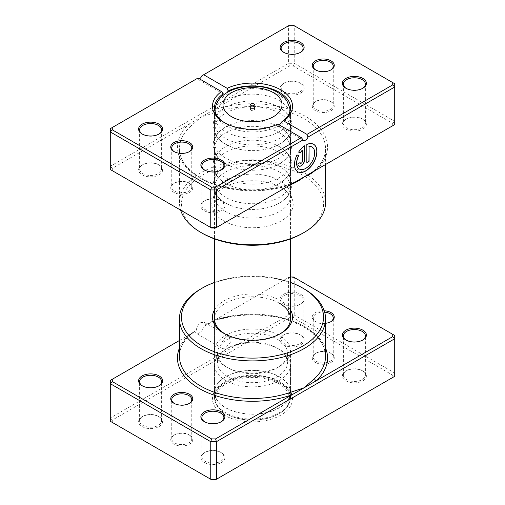 <?xml version="1.0" encoding="UTF-8"?>
<svg xmlns="http://www.w3.org/2000/svg" width="505" height="505" viewBox="0 0 505 505"><rect width="100%" height="100%" fill="white"/><g stroke="black" fill="none" stroke-linecap="round" stroke-linejoin="round"><path stroke-width="0.38" stroke-dasharray="2.52 1.89" d="M174.332 403.495A10.005 5.776 0 0 0 174.673 403.703L173.966 403.293L174.673 403.703A10.005 5.776 0 0 0 188.82 403.703A10.005 5.776 0 0 0 189.16 403.495M188.82 434.748L189.533 435.152A11.009 6.357 0 0 0 173.966 435.152A11.009 6.357 0 0 0 173.966 444.141A11.009 6.357 0 0 0 189.526 444.141A11.009 6.357 0 0 0 189.533 435.152L188.82 434.748A10.005 5.776 180 0 1 191.755 438.832A10.005 5.776 180 0 1 185.575 444.166A10.005 5.776 180 0 1 174.673 442.917A10.005 5.776 180 0 1 171.738 438.832A10.005 5.776 180 0 1 174.673 434.748A10.005 5.776 180 0 1 188.82 434.748M324.658 312.197A10.005 5.776 0 0 0 313.245 317.916A10.005 5.776 0 0 0 316.18 322.001L315.467 321.597A11.009 6.357 180 0 1 313.283 314.413A11.009 6.357 180 0 1 324.229 310.771M325.542 323.314A11.009 6.357 180 0 1 315.467 321.597L316.18 322.001A10.005 5.776 0 0 0 330.327 322.001A10.005 5.776 0 0 0 330.668 321.799M330.327 353.045L331.034 353.456A11.009 6.357 0 0 0 315.467 353.456A11.009 6.357 0 0 0 315.467 362.445A11.009 6.357 0 0 0 331.034 362.445A11.009 6.357 0 0 0 331.034 353.456L330.327 353.045A10.005 5.776 180 0 1 333.262 357.136A10.005 5.776 180 0 1 327.082 362.47A10.005 5.776 180 0 1 316.18 361.22A10.005 5.776 180 0 1 313.245 357.136A10.005 5.776 180 0 1 316.18 353.045A10.005 5.776 180 0 1 330.327 353.045M290.52 276.999L289.416 276.999L213.022 321.104A2.001 0.859 -109.7 0 0 213.697 321.35A2.001 0.859 -109.7 0 0 214.076 320.448L205.819 324.633L205.661 325.353L204.033 326.293A6.805 3.926 -60 0 1 199.437 332.871A6.805 3.926 -60 0 1 196.035 333.205A6.805 3.926 -60 0 1 194.835 331.602L179.458 340.484M205.819 324.633L204.367 322.304L200.851 322.575C198.332 324.311 196.824 326.823 196.319 330.112L190.379 334.133A73.042 42.174 0 0 0 179.458 356.315C179.477 348.785 183.006 341.677 190.044 334.985L190.044 334.985A2.001 1.389 -133 0 0 190.379 334.133M225.615 336.873L229.232 336.658L230.425 342.201L225.615 347.983L222.427 348.444L221.537 343.078L225.615 336.873M346.266 340.181A11.009 6.357 0 0 0 346.6 340.383L345.893 339.979L346.6 340.383A11.009 6.357 0 0 0 362.167 340.383A11.009 6.357 0 0 0 362.508 340.181M284.34 304.439L283.633 304.029A12.006 6.931 180 0 1 283.633 294.226A12.006 6.931 180 0 1 300.614 294.226A12.006 6.931 180 0 1 300.614 304.029A12.006 6.931 180 0 1 283.633 304.029L284.34 304.439A11.009 6.357 0 0 0 299.907 304.439A11.009 6.357 0 0 0 303.126 299.945A11.009 6.357 0 0 0 299.907 295.45A11.009 6.357 0 0 0 287.907 294.074A11.009 6.357 0 0 0 281.115 299.945A11.009 6.357 0 0 0 284.34 304.439M204.759 421.877A11.009 6.357 0 0 0 205.093 422.085L204.386 421.675L205.093 422.085A11.009 6.357 0 0 0 220.66 422.085A11.009 6.357 0 0 0 221.001 421.877M142.492 385.934A11.009 6.357 0 0 0 142.833 386.136L142.126 385.725L142.833 386.136A11.009 6.357 0 0 0 158.4 386.136A11.009 6.357 0 0 0 158.734 385.934M220.66 452.31L221.367 452.72A12.006 6.931 0 0 0 204.386 452.72A12.006 6.931 0 0 0 204.386 462.523A12.006 6.931 0 0 0 221.367 462.523A12.006 6.931 0 0 0 221.367 452.72L220.66 452.31A11.009 6.357 180 0 1 223.885 456.804A11.009 6.357 180 0 1 217.093 462.675A11.009 6.357 180 0 1 205.093 461.299A11.009 6.357 180 0 1 201.874 456.804A11.009 6.357 180 0 1 205.093 452.31A11.009 6.357 180 0 1 220.66 452.31M362.167 370.613L362.874 371.023A12.006 6.931 0 0 0 345.893 371.023A12.006 6.931 0 0 0 345.893 380.827A12.006 6.931 0 0 0 362.874 380.827A12.006 6.931 0 0 0 362.874 371.023L362.167 370.613A11.009 6.357 180 0 1 365.393 375.108A11.009 6.357 180 0 1 358.594 380.978A11.009 6.357 180 0 1 346.6 379.602A11.009 6.357 180 0 1 343.381 375.108A11.009 6.357 180 0 1 346.6 370.613A11.009 6.357 180 0 1 362.167 370.613M299.907 334.663L300.614 335.074A12.006 6.931 0 0 0 283.633 335.074A12.006 6.931 0 0 0 283.633 344.877A12.006 6.931 0 0 0 300.614 344.877A12.006 6.931 0 0 0 300.614 335.074L299.907 334.663A11.009 6.357 180 0 1 303.126 339.158A11.009 6.357 180 0 1 296.334 345.029A11.009 6.357 180 0 1 284.34 343.652A11.009 6.357 180 0 1 281.115 339.158A11.009 6.357 180 0 1 284.34 334.663A11.009 6.357 180 0 1 299.907 334.663M158.4 416.366L159.107 416.77A12.006 6.931 0 0 0 142.126 416.77A12.006 6.931 0 0 0 142.126 426.573A12.006 6.931 0 0 0 159.107 426.573A12.006 6.931 0 0 0 159.107 416.77L158.4 416.366A11.009 6.357 180 0 1 161.619 420.854A11.009 6.357 180 0 1 154.827 426.731A11.009 6.357 180 0 1 142.833 425.349A11.009 6.357 180 0 1 139.607 420.854A11.009 6.357 180 0 1 142.833 416.366A11.009 6.357 180 0 1 158.4 416.366M224.927 333.849A38.02 21.955 0 0 0 225.615 334.253L224.201 333.439L225.615 334.253A38.02 21.955 0 0 0 225.615 334.26A38.02 21.955 0 0 0 279.385 334.253A38.02 21.955 0 0 0 280.073 333.849M214.48 309.887A40.021 23.11 180 0 1 280.799 300.759A40.021 23.11 180 0 1 290.52 309.887M279.385 303.208A38.02 21.955 0 0 0 237.95 298.455A38.02 21.955 0 0 0 214.48 318.731L214.48 351.007A38.02 21.955 180 0 1 237.95 330.724A38.02 21.955 180 0 1 279.385 335.484A38.02 21.955 180 0 1 290.52 351.007A38.02 21.955 180 0 1 279.385 366.529A38.02 21.955 180 0 1 225.615 366.529L225.615 366.529A38.02 21.955 180 0 1 214.48 351.007M279.385 381.641L280.799 382.462A40.021 23.11 0 0 0 224.201 382.462A40.021 23.11 0 0 0 224.201 415.142A40.021 23.11 0 0 0 280.799 415.142A40.021 23.11 0 0 0 280.799 382.462L279.385 381.641A38.02 21.955 180 0 1 290.52 397.164A38.02 21.955 180 0 1 267.05 417.446A38.02 21.955 180 0 1 225.615 412.686A38.02 21.955 180 0 1 214.48 397.164A38.02 21.955 180 0 1 225.615 381.641A38.02 21.955 180 0 1 279.385 381.641M204.033 326.293L288.582 277.479L294.245 277.479L394.714 335.484L394.714 373.062L294.245 315.057L288.582 315.057L110.286 417.995L110.286 380.416L194.835 331.602M293.418 276.999L294.245 277.479L294.245 315.057L293.418 317.847L392.713 375.177L392.713 377.488L215.584 479.75M289.416 276.999L288.582 277.479L288.582 315.057L289.416 317.847L293.418 317.847M112.287 420.109L110.286 417.995L110.286 421.265L112.287 422.42L112.287 420.109L289.416 317.847M392.713 377.488L394.714 376.332L394.714 373.062L392.713 375.177M211.582 479.75L112.287 422.42M200.851 288.917A73.042 42.174 180 0 1 304.149 288.917M290.52 282.453A71.041 41.019 0 0 0 214.48 282.453M325.542 348.008A75.043 43.329 180 0 0 213.022 321.104L205.661 325.353M196.041 330.908L196.319 330.112M179.458 348.008A75.043 43.329 180 0 1 188.674 335.156A2.001 1.389 -133 0 0 190.044 334.985L194.236 331.949M214.076 320.448A73.042 42.174 0 0 1 304.149 326.495A73.042 42.174 0 0 1 325.542 356.315C324.822 340.951 312.538 329.001 288.696 320.467C265.908 312.879 235.911 313.239 213.697 321.35L207.467 324.311M253.914 108.764A2.001 1.155 0 0 0 251.736 108.518A2.001 1.155 0 0 0 250.499 109.585A2.001 1.155 0 0 0 251.086 110.399A2.001 1.155 0 0 0 253.264 110.652A2.001 1.155 0 0 0 254.501 109.585A2.001 1.155 0 0 0 253.914 108.764M279.385 100.596A38.02 21.955 180 0 1 290.52 115.784A38.02 21.955 180 0 1 290.52 116.118A38.02 21.955 180 0 1 267.05 136.4A38.02 21.955 180 0 1 225.615 131.641A38.02 21.955 180 0 1 214.48 116.118A38.02 21.955 180 0 1 214.48 115.784A38.02 21.955 180 0 1 238.215 95.773A38.02 21.955 180 0 1 279.385 100.596M277.264 339.158A35.022 20.219 180 0 1 287.522 353.456A35.022 20.219 180 0 1 277.264 367.754A35.022 20.219 180 0 1 227.736 367.754L225.615 366.529L227.736 367.754A35.022 20.219 180 0 1 217.478 353.456A35.022 20.219 180 0 1 239.099 334.777A35.022 20.219 180 0 1 277.264 339.158M277.264 348.147L277.264 348.147A35.022 20.219 180 0 1 287.522 362.445A35.022 20.219 180 0 1 265.901 381.123A35.022 20.219 180 0 1 227.736 376.743A35.022 20.219 180 0 1 217.478 362.445A35.022 20.219 180 0 1 227.736 348.147A35.022 20.219 180 0 1 277.264 348.147L279.385 349.372A38.02 21.955 180 0 1 290.52 364.894A38.02 21.955 180 0 1 267.05 385.176A38.02 21.955 180 0 1 225.615 380.416A38.02 21.955 180 0 1 214.48 364.894A38.02 21.955 180 0 1 225.615 349.372A38.02 21.955 180 0 1 279.385 349.372L277.264 348.147M279.385 376.743A38.02 21.955 180 0 1 290.52 392.265A38.02 21.955 180 0 1 267.05 412.547A38.02 21.955 180 0 1 225.615 407.787A38.02 21.955 180 0 1 214.48 392.265A38.02 21.955 180 0 1 237.95 371.983A38.02 21.955 180 0 1 279.385 376.743M279.246 376.825A37.825 21.835 180 0 1 290.325 392.265A37.825 21.835 180 0 1 266.975 412.44A37.825 21.835 180 0 1 225.754 407.705A37.825 21.835 180 0 1 214.675 392.265A37.825 21.835 180 0 1 238.025 372.09A37.825 21.835 180 0 1 279.246 376.825M279.246 382.702A37.825 21.835 180 0 1 290.325 398.148A37.825 21.835 180 0 1 279.246 413.589A37.825 21.835 180 0 1 225.754 413.589L225.754 413.589A37.825 21.835 180 0 1 214.675 398.148A37.825 21.835 180 0 1 238.025 377.974A37.825 21.835 180 0 1 279.246 382.702M278.678 383.686A37.023 21.374 180 0 1 278.678 413.911A37.023 21.374 180 0 1 226.322 413.911L225.754 413.589L226.322 413.911A37.023 21.374 180 0 1 226.322 383.686A37.023 21.374 180 0 1 278.678 383.686M330.327 101.297L331.034 101.707A11.009 6.357 -0 0 0 315.467 101.707A11.009 6.357 -0 0 0 315.467 110.696A11.009 6.357 -0 0 0 331.034 110.696A11.009 6.357 -0 0 0 331.034 101.707L330.327 101.297A10.005 5.776 180 0 1 333.262 105.387A10.005 5.776 180 0 1 327.082 110.721A10.005 5.776 180 0 1 316.18 109.471A10.005 5.776 180 0 1 313.245 105.387A10.005 5.776 180 0 1 316.18 101.297A10.005 5.776 180 0 1 330.327 101.297M315.84 70.05A10.005 5.776 -0 0 0 316.18 70.252L315.467 69.848L316.18 70.252A10.005 5.776 -0 0 0 330.327 70.252A10.005 5.776 -0 0 0 330.668 70.05M188.82 182.999L189.533 183.403A11.009 6.357 -0 0 0 173.966 183.403A11.009 6.357 -0 0 0 173.966 192.392A11.009 6.357 -0 0 0 189.526 192.392A11.009 6.357 -0 0 0 189.533 183.403L188.82 182.999A10.005 5.776 180 0 1 191.755 187.084A10.005 5.776 180 0 1 185.575 192.418A10.005 5.776 180 0 1 174.673 191.168A10.005 5.776 180 0 1 171.738 187.084A10.005 5.776 180 0 1 174.673 182.999A10.005 5.776 180 0 1 188.82 182.999M174.332 151.746A10.005 5.776 -0 0 0 174.673 151.954L173.966 151.544L174.673 151.954A10.005 5.776 -0 0 0 188.82 151.954A10.005 5.776 -0 0 0 189.16 151.746M223.715 220.855A40.703 23.501 180 0 1 212.536 199.784A40.703 23.501 180 0 1 240.576 181.768A40.703 23.501 180 0 1 281.285 187.62A40.703 23.501 180 0 1 292.464 199.784A40.703 23.501 180 0 1 271.583 224.996A40.703 23.501 180 0 1 223.715 220.855M225.615 211.595A38.02 21.955 180 0 1 214.48 196.073A38.02 21.955 180 0 1 215.168 191.913A38.02 21.955 180 0 1 241.358 175.084A38.02 21.955 180 0 1 279.385 180.55A38.02 21.955 180 0 1 289.832 191.913A38.02 21.955 180 0 1 290.52 196.073A38.02 21.955 180 0 1 267.05 216.348A38.02 21.955 180 0 1 225.615 211.595M211.582 228.001L112.287 170.671L112.287 168.361L188.674 124.262A2.001 1.389 47 0 1 190.379 126.502L200.851 117.229L289.416 66.098L293.418 66.098L392.713 123.428L392.713 125.739L316.326 169.844A2.001 1.389 -133 0 0 314.956 170.015L314.956 170.015A2.001 1.389 -133 0 0 314.621 170.823M311.995 147.005A12.694 7.329 -60 0 1 313.851 157.2A12.694 7.329 -60 0 1 305.575 168.323A12.694 7.329 -60 0 1 299.301 168.992M313.58 144.253A15.87 9.159 120 0 0 313.51 144.215A15.87 9.159 120 0 0 306.699 144.417L306.838 144.499M302.211 150.288L302.211 161.196A1.584 0.915 -60 0 1 301.087 163.14A1.584 0.915 -60 0 1 300.368 163.254M279.385 166.252A38.02 21.955 -0 0 0 274.411 163.828A38.02 21.955 -0 0 0 230.589 163.828A38.02 21.955 -0 0 0 214.48 181.775A38.02 21.955 -0 0 0 225.615 197.297A38.02 21.955 -0 0 0 267.05 202.057A38.02 21.955 -0 0 0 290.52 181.775A38.02 21.955 -0 0 0 279.385 166.252M279.385 171.971A38.02 21.955 -0 0 0 237.95 167.212A38.02 21.955 -0 0 0 214.48 187.494A38.02 21.955 -0 0 0 225.615 203.016A38.02 21.955 -0 0 0 230.589 205.434A38.02 21.955 -0 0 0 274.411 205.434A38.02 21.955 -0 0 0 290.52 187.494A38.02 21.955 -0 0 0 279.385 171.971M279.385 146.639A38.02 21.955 -0 0 0 274.411 144.222A38.02 21.955 -0 0 0 230.589 144.222A38.02 21.955 -0 0 0 214.48 162.162A38.02 21.955 -0 0 0 225.615 177.691A38.02 21.955 -0 0 0 267.05 182.444A38.02 21.955 -0 0 0 290.52 162.162A38.02 21.955 -0 0 0 279.385 146.639M279.385 152.358A38.02 21.955 -0 0 0 237.95 147.605A38.02 21.955 -0 0 0 214.48 167.881A38.02 21.955 -0 0 0 225.615 183.403A38.02 21.955 -0 0 0 230.589 185.827A38.02 21.955 -0 0 0 274.411 185.827A38.02 21.955 -0 0 0 290.52 167.881A38.02 21.955 -0 0 0 279.385 152.358M279.385 127.033A38.02 21.955 -0 0 0 274.411 124.615A38.02 21.955 -0 0 0 230.589 124.615A38.02 21.955 -0 0 0 214.48 142.555A38.02 21.955 -0 0 0 225.615 158.078A38.02 21.955 -0 0 0 267.05 162.837A38.02 21.955 -0 0 0 290.52 142.555A38.02 21.955 -0 0 0 279.385 127.033M279.385 132.752A38.02 21.955 -0 0 0 237.95 127.992A38.02 21.955 -0 0 0 214.48 148.274A38.02 21.955 -0 0 0 225.615 163.797A38.02 21.955 -0 0 0 230.589 166.214A38.02 21.955 -0 0 0 274.411 166.214A38.02 21.955 -0 0 0 290.52 148.274A38.02 21.955 -0 0 0 279.385 132.752M220.66 200.561L221.367 200.971A12.006 6.931 -0 0 0 204.386 200.971A12.006 6.931 -0 0 0 204.386 210.774A12.006 6.931 -0 0 0 221.367 210.774A12.006 6.931 -0 0 0 221.367 200.971L220.66 200.561A11.009 6.357 180 0 1 223.885 205.055A11.009 6.357 180 0 1 217.093 210.926A11.009 6.357 180 0 1 205.093 209.55A11.009 6.357 180 0 1 201.874 205.055A11.009 6.357 180 0 1 205.093 200.561A11.009 6.357 180 0 1 220.66 200.561M158.4 164.617L159.107 165.021A12.006 6.931 -0 0 0 142.126 165.021A12.006 6.931 -0 0 0 142.126 174.831A12.006 6.931 -0 0 0 159.107 174.831A12.006 6.931 -0 0 0 159.107 165.021L158.4 164.617A11.009 6.357 180 0 1 161.619 169.112A11.009 6.357 180 0 1 154.827 174.982A11.009 6.357 180 0 1 142.833 173.6A11.009 6.357 180 0 1 139.607 169.112A11.009 6.357 180 0 1 142.833 164.617A11.009 6.357 180 0 1 158.4 164.617M362.167 118.864L362.874 119.275A12.006 6.931 -0 0 0 345.893 119.275A12.006 6.931 -0 0 0 345.893 129.078A12.006 6.931 -0 0 0 362.874 129.078A12.006 6.931 -0 0 0 362.874 119.275L362.167 118.864A11.009 6.357 180 0 1 365.393 123.359A11.009 6.357 180 0 1 358.594 129.23A11.009 6.357 180 0 1 346.6 127.853A11.009 6.357 180 0 1 343.381 123.359A11.009 6.357 180 0 1 346.6 118.864A11.009 6.357 180 0 1 362.167 118.864M299.907 82.915L300.614 83.325A12.006 6.931 -0 0 0 283.633 83.325A12.006 6.931 -0 0 0 283.633 93.128A12.006 6.931 -0 0 0 300.614 93.128A12.006 6.931 -0 0 0 300.614 83.325L299.907 82.915A11.009 6.357 180 0 1 303.126 87.409A11.009 6.357 180 0 1 296.334 93.28A11.009 6.357 180 0 1 284.34 91.904A11.009 6.357 180 0 1 281.115 87.409A11.009 6.357 180 0 1 284.34 82.915A11.009 6.357 180 0 1 299.907 82.915M346.266 88.432A11.009 6.357 -0 0 0 346.6 88.634L345.893 88.23L346.6 88.634A11.009 6.357 -0 0 0 362.167 88.634A11.009 6.357 -0 0 0 362.508 88.432M204.759 170.128A11.009 6.357 -0 0 0 205.093 170.336L204.386 169.926L205.093 170.336A11.009 6.357 -0 0 0 220.66 170.336A11.009 6.357 -0 0 0 221.001 170.128M142.492 134.185A11.009 6.357 -0 0 0 142.833 134.387L142.126 133.976L142.833 134.387A11.009 6.357 -0 0 0 158.4 134.387A11.009 6.357 -0 0 0 158.734 134.185M283.999 52.482A11.009 6.357 -0 0 0 284.34 52.69L283.633 52.28L284.34 52.69A11.009 6.357 -0 0 0 299.907 52.69A11.009 6.357 -0 0 0 300.241 52.482M279.385 107.426A38.02 21.955 -0 0 0 274.411 105.008A38.02 21.955 -0 0 0 230.589 105.008A38.02 21.955 -0 0 0 214.48 122.949A38.02 21.955 -0 0 0 225.615 138.471A38.02 21.955 -0 0 0 267.05 143.231A38.02 21.955 -0 0 0 290.52 122.949A38.02 21.955 -0 0 0 279.385 107.426M279.385 113.145A38.02 21.955 -0 0 0 237.95 108.386A38.02 21.955 -0 0 0 214.48 128.668A38.02 21.955 -0 0 0 225.615 144.19A38.02 21.955 -0 0 0 230.589 146.608A38.02 21.955 -0 0 0 274.411 146.608A38.02 21.955 -0 0 0 290.52 128.668A38.02 21.955 -0 0 0 279.385 113.145M202.265 233.241A71.041 41.019 180 0 1 202.265 175.235A71.041 41.019 180 0 1 302.735 175.235A71.041 41.019 180 0 1 304.812 176.491A71.041 41.019 180 0 1 302.735 233.241M325.542 202.606A73.042 42.174 -0 0 0 307.564 174.9A73.042 42.174 -0 0 0 304.149 172.786A73.042 42.174 -0 0 0 224.548 163.645A73.042 42.174 -0 0 0 179.458 202.606A73.042 42.174 -0 0 0 180.626 210.13M224.927 122.949A38.02 21.955 -0 0 0 225.615 123.359A38.02 21.955 -0 0 0 276.822 124.71L277.832 124.091M225.615 123.359L224.201 122.538L225.615 123.359M227.307 92.421L224.403 94.347M276.822 124.71L277.308 125.145L279.385 124.994M392.713 125.739L394.714 124.584L394.714 121.314L294.245 63.308L288.582 63.308L110.286 166.252L110.286 128.668L198.023 78.016M112.287 168.361L110.286 166.252L110.286 169.516L112.287 170.671M199.437 78.831A4.002 2.31 -60 0 1 197.436 79.032A4.002 2.31 -60 0 1 196.982 78.616M201.886 75.782L288.582 25.73L294.245 25.73L394.714 83.735L394.714 121.314L392.713 123.428M289.416 66.098L288.582 63.308L288.582 25.73L289.416 25.25M293.418 66.098L294.245 63.308L294.245 25.73L293.418 25.25M316.326 169.844A75.043 43.329 -0 0 0 305.563 116.415A75.043 43.329 -0 0 0 213.022 110.204A2.001 0.859 70.3 0 1 214.076 112.817L200.851 117.229L188.674 124.262A75.043 43.329 -0 0 0 199.437 177.684A75.043 43.329 -0 0 0 291.978 183.896L215.584 228.001M299.964 162.49L297.862 163.866M297.723 163.784A4.76 2.746 120 0 0 298.707 165.962A4.76 2.746 120 0 0 298.777 166.006M304.452 145.711A15.87 9.159 120 0 0 298.474 152.024L298.619 152.106M298.474 152.024L300.216 153.028M296.889 154.77L296.889 154.77A15.87 9.159 120 0 0 297.641 171.7A15.87 9.159 120 0 0 297.71 171.738M306.699 144.417L306.838 162.572M291.978 183.896A2.001 0.859 -109.7 0 0 291.303 183.65L291.303 183.65A2.001 0.859 -109.7 0 0 290.924 184.508M215.244 108.139A37.446 21.62 180 0 1 239.925 89.94A37.446 21.62 180 0 1 278.975 95.016A37.446 21.62 180 0 1 289.756 108.139M289.826 112.022A37.446 21.62 180 0 1 265.441 130.587A37.446 21.62 180 0 1 226.025 125.587A37.446 21.62 180 0 1 215.174 112.022M214.076 112.817A73.042 42.174 180 0 1 304.149 118.864A73.042 42.174 180 0 1 325.542 148.685A73.042 42.174 180 0 1 314.741 170.753M290.728 184.622A73.042 42.174 180 0 1 200.851 178.505A73.042 42.174 180 0 1 179.458 148.685A73.042 42.174 180 0 1 190.379 126.502M174.673 434.748L173.966 435.152M171.738 438.832L171.738 399.613M316.18 353.045L315.467 353.456M313.245 357.136L313.245 317.916M229.232 336.658L204.367 322.304M205.093 452.31L204.386 452.72M346.6 370.613L345.893 371.023M284.34 334.663L283.633 335.074M142.833 416.366L142.126 416.77M225.615 381.641L224.201 382.462M343.381 375.108L343.381 335.888M281.115 339.158L281.115 299.945M201.874 456.804L201.874 417.591M139.607 420.854L139.607 381.641M214.48 397.164L214.48 318.731M290.52 397.164L290.52 351.007M161.619 420.854L161.619 381.641M223.885 456.804L223.885 417.591M303.126 339.158L303.126 299.945M365.393 375.108L365.393 335.888M279.385 334.253L280.799 333.439M158.4 386.136L159.107 385.725M220.66 422.085L221.367 421.675M299.907 304.439L300.614 304.029M362.167 340.383L362.874 339.979M222.427 348.444L196.035 333.205M333.262 357.136L333.262 317.916M330.327 322.001L331.034 321.597M191.755 438.832L191.755 399.613M188.82 403.703L189.533 403.293M250.499 109.585L250.499 104.68M290.52 115.784L290.16 110.866M290.52 116.118L290.52 238.884M277.264 367.754L279.385 366.529M287.522 353.456L287.522 362.445M290.52 364.894L290.52 392.265M214.48 364.894L214.48 392.265M227.736 348.147L225.615 349.372M217.478 353.456L217.478 362.445M214.48 116.118L214.48 238.884M290.325 392.265L290.325 398.148M278.678 413.911L279.246 413.589M214.675 392.265L214.675 398.148M214.48 115.784L214.84 110.866M254.501 109.585L254.501 104.68M316.18 101.297L315.467 101.707M313.245 66.168L313.245 105.387M174.673 182.999L173.966 183.403M171.738 147.864L171.738 187.084M215.168 191.913L212.536 199.784M310.771 173.051L314.956 170.015C321.994 163.323 325.523 156.215 325.542 148.685L325.542 164.516M230.589 205.434L225.438 202.928C220.824 200.283 217.384 196.988 215.124 193.043L212.876 184.71L215.13 176.22C218.267 170.854 223.425 166.726 230.589 163.828M274.411 163.828L279.562 166.334C284.17 168.979 287.61 172.268 289.864 176.207L292.124 184.697L289.883 193.03C286.739 198.402 281.582 202.537 274.411 205.434M230.589 185.827L225.438 183.321C220.824 180.676 217.384 177.381 215.124 173.436L212.876 165.103L213.874 159.372L215.13 156.613C218.267 151.248 223.425 147.119 230.589 144.222M274.411 144.222L279.562 146.728C284.17 149.373 287.61 152.661 289.864 156.601L291.12 159.359L292.124 165.091L289.883 173.423C286.739 178.795 281.582 182.93 274.411 185.827M230.589 166.214L225.438 163.715C220.824 161.07 217.384 157.775 215.124 153.823L212.876 145.497L213.874 139.765L215.13 137.006C218.267 131.641 223.425 127.512 230.589 124.615M274.411 124.615L279.562 127.121C284.17 129.76 287.61 133.055 289.864 136.994L292.124 145.484L289.883 153.81C286.739 159.182 281.582 163.317 274.411 166.214M205.093 200.561L204.386 200.971M142.833 164.617L142.126 165.021M346.6 118.864L345.893 119.275M284.34 82.915L283.633 83.325M230.589 146.608L225.438 144.108C220.824 141.457 217.384 138.162 215.124 134.216L212.876 125.884L213.874 120.152L215.13 117.394C218.267 112.034 223.425 107.9 230.589 105.008M274.411 105.008L279.562 107.514C284.17 110.153 287.61 113.442 289.864 117.381L291.12 120.146L292.124 125.871L289.883 134.204C286.739 139.576 281.582 143.71 274.411 146.608M201.874 165.842L201.874 205.055M139.607 129.892L139.607 169.112M343.381 84.146L343.381 123.359M281.115 48.196L281.115 87.409M214.48 107.836L214.48 122.949M214.48 128.668L214.48 142.555M214.48 148.274L214.48 162.162M214.48 167.881L214.48 181.775M214.48 187.494L214.48 196.073M290.52 187.494L290.52 196.073M290.52 167.881L290.52 181.775M290.52 148.274L290.52 162.162M290.52 128.668L290.52 142.555M290.52 107.836L290.52 122.949M179.458 202.606L179.458 148.685C178.921 164.864 198.37 181.472 226.6 187.305C249.167 191.843 270.737 190.625 291.303 183.65L297.533 180.689M303.126 48.196L303.126 87.409M365.393 84.146L365.393 123.359M161.619 129.892L161.619 169.112M223.885 165.842L223.885 205.055M223.69 94.189L197.436 79.032M303.562 140.302L277.308 125.145M299.907 52.69L300.614 52.28M158.4 134.387L159.107 133.976M220.66 170.336L221.367 169.926M362.167 88.634L362.874 88.23M289.832 191.913L292.464 199.784M191.755 147.864L191.755 187.084M188.82 151.954L189.533 151.544M333.262 66.168L333.262 105.387M330.327 70.252L331.034 69.848"/><path stroke-width="0.76" d="M179.458 340.484L112.287 379.261L112.287 381.572L211.582 438.902L215.584 438.902L291.978 394.796A2.001 0.859 70.3 0 1 290.924 392.183L304.149 387.771L314.621 378.498A73.042 42.174 0 0 0 325.542 356.315L325.542 318.731A73.042 42.174 180 0 1 280.452 357.698A73.042 42.174 180 0 1 200.851 348.551A73.042 42.174 180 0 1 179.458 318.731A73.042 42.174 180 0 1 200.851 288.917L202.265 288.096A71.041 41.019 0 0 0 202.265 346.102A71.041 41.019 0 0 0 302.735 346.102A71.041 41.019 0 0 0 302.735 288.096L304.149 288.917A73.042 42.174 180 0 1 325.542 318.731M173.966 403.293L173.966 403.293A11.009 6.357 180 0 1 173.966 394.304A11.009 6.357 180 0 1 189.533 394.304A11.009 6.357 180 0 1 189.533 403.293A11.009 6.357 180 0 1 173.966 403.293M189.16 403.495A10.005 5.776 0 0 0 191.755 399.613A10.005 5.776 0 0 0 188.82 395.529A10.005 5.776 0 0 0 177.918 394.279A10.005 5.776 0 0 0 171.738 399.613A10.005 5.776 0 0 0 174.332 403.495M324.229 310.771A11.009 6.357 180 0 1 331.034 312.608A11.009 6.357 180 0 1 331.034 321.597A11.009 6.357 180 0 1 325.542 323.314M330.668 321.799A10.005 5.776 0 0 0 333.262 317.916A10.005 5.776 0 0 0 330.327 313.832A10.005 5.776 0 0 0 324.658 312.197M345.893 339.979L345.893 339.979A12.006 6.931 180 0 1 345.893 330.169A12.006 6.931 180 0 1 362.874 330.169A12.006 6.931 180 0 1 362.874 339.979A12.006 6.931 180 0 1 345.893 339.979M362.508 340.181A11.009 6.357 0 0 0 365.393 335.888A11.009 6.357 0 0 0 362.167 331.4A11.009 6.357 0 0 0 350.173 330.017A11.009 6.357 0 0 0 343.381 335.888A11.009 6.357 0 0 0 346.266 340.181M204.386 421.675L204.386 421.675A12.006 6.931 180 0 1 204.386 411.872A12.006 6.931 180 0 1 221.367 411.872A12.006 6.931 180 0 1 221.367 421.675A12.006 6.931 180 0 1 204.386 421.675M221.001 421.877A11.009 6.357 0 0 0 223.885 417.591A11.009 6.357 0 0 0 220.66 413.096A11.009 6.357 0 0 0 208.666 411.72A11.009 6.357 0 0 0 201.874 417.591A11.009 6.357 0 0 0 204.759 421.877M142.126 385.725L142.126 385.725A12.006 6.931 180 0 1 142.126 375.922A12.006 6.931 180 0 1 159.107 375.922A12.006 6.931 180 0 1 159.107 385.725A12.006 6.931 180 0 1 142.126 385.725M158.734 385.934A11.009 6.357 0 0 0 161.619 381.641A11.009 6.357 0 0 0 158.4 377.147A11.009 6.357 0 0 0 146.406 375.77A11.009 6.357 0 0 0 139.607 381.641A11.009 6.357 0 0 0 142.492 385.934M290.52 309.887A40.021 23.11 180 0 1 280.799 333.439A40.021 23.11 180 0 1 224.201 333.439L224.201 333.439A40.021 23.11 180 0 1 214.48 309.887M214.48 238.884L214.48 318.731A38.02 21.955 0 0 0 224.927 333.849M112.287 379.261L110.286 380.416L110.286 421.265L210.755 479.27L216.418 479.27L394.714 376.332L394.714 338.748L216.418 441.692L216.418 479.27L215.584 479.75L211.582 479.75L210.755 479.27L210.755 441.692L110.286 383.686L112.287 381.572M215.584 438.902L216.418 441.692L210.755 441.692L211.582 438.902M392.713 334.329L394.714 335.484L394.714 338.748L392.713 336.639L392.713 334.329L293.418 276.999L290.52 276.999M179.458 348.008A75.043 43.329 180 0 0 199.437 388.585A75.043 43.329 180 0 0 291.978 394.796L392.713 336.639M304.149 288.917L302.735 288.096A71.041 41.019 0 0 0 290.52 282.453M214.48 282.453A71.041 41.019 0 0 0 202.265 288.096M280.073 333.849A38.02 21.955 0 0 0 290.52 318.731A38.02 21.955 0 0 0 279.385 303.208M325.542 348.008A75.043 43.329 180 0 1 316.326 380.738A2.001 1.389 47 0 1 314.621 378.498M253.914 103.866A2.001 1.155 0 0 0 251.736 103.613A2.001 1.155 0 0 0 250.499 104.68A2.001 1.155 0 0 0 251.086 105.501A2.001 1.155 0 0 0 253.264 105.747A2.001 1.155 0 0 0 254.501 104.68A2.001 1.155 0 0 0 253.914 103.866M315.467 69.848L315.467 69.848A11.009 6.357 180 0 1 315.474 60.859A11.009 6.357 180 0 1 331.034 60.859A11.009 6.357 180 0 1 331.034 69.848A11.009 6.357 180 0 1 315.467 69.848M330.668 70.05A10.005 5.776 -0 0 0 333.262 66.168A10.005 5.776 -0 0 0 330.327 62.083A10.005 5.776 -0 0 0 319.425 60.834A10.005 5.776 -0 0 0 313.245 66.168A10.005 5.776 -0 0 0 315.84 70.05M173.966 151.544L173.966 151.544A11.009 6.357 180 0 1 173.966 142.555A11.009 6.357 180 0 1 189.533 142.555A11.009 6.357 180 0 1 189.533 151.544A11.009 6.357 180 0 1 173.966 151.544M189.16 151.746A10.005 5.776 -0 0 0 191.755 147.864A10.005 5.776 -0 0 0 188.82 143.78A10.005 5.776 -0 0 0 177.918 142.53A10.005 5.776 -0 0 0 171.738 147.864A10.005 5.776 -0 0 0 174.332 151.746M316.326 169.844L304.149 176.87C300.191 180.058 295.785 182.614 290.924 184.552A73.042 42.174 180 0 1 290.728 184.622M314.621 170.823A2.001 1.389 -133 0 0 314.621 170.867C311.604 173.48 308.113 175.481 304.149 176.87L291.978 183.896M299.301 168.992A12.694 7.329 -60 0 1 299.231 168.948A12.694 7.329 -60 0 1 298.487 155.691L298.625 155.774A12.694 7.329 120 0 0 299.37 169.03A12.694 7.329 120 0 0 305.714 168.405A12.694 7.329 120 0 0 314.009 157.213A12.694 7.329 120 0 0 312.065 147.043A12.694 7.329 120 0 0 309.085 146.488L309.085 161.278L306.838 162.572L306.838 144.499A15.87 9.159 -60 0 1 313.649 144.297A15.87 9.159 -60 0 1 316.086 157.011A15.87 9.159 -60 0 1 305.714 170.993A15.87 9.159 -60 0 1 297.786 171.782A15.87 9.159 -60 0 1 297.028 154.852L298.625 155.774M297.71 171.738A15.87 9.159 120 0 0 305.575 170.911A15.87 9.159 120 0 0 315.922 156.992A15.87 9.159 120 0 0 313.58 144.253M304.597 159.978A4.76 2.746 -60 0 1 301.226 165.81A4.76 2.746 -60 0 1 298.846 166.044A4.76 2.746 -60 0 1 297.862 163.866L300.109 162.572A1.584 0.915 120 0 0 300.437 163.298A1.584 0.915 120 0 0 301.226 163.222A1.584 0.915 120 0 0 302.35 161.278L302.35 150.37A12.694 7.329 120 0 0 300.216 153.028L298.619 152.106A15.87 9.159 -60 0 1 304.597 145.793L304.597 159.978L304.452 145.894M298.777 166.006A4.76 2.746 120 0 0 301.087 165.728A4.76 2.746 120 0 0 304.452 159.902M300.368 163.254A1.584 0.915 -60 0 1 300.292 163.216A1.584 0.915 -60 0 1 299.976 162.648M345.893 88.23L345.893 88.23A12.006 6.931 180 0 1 345.893 78.426A12.006 6.931 180 0 1 362.874 78.426A12.006 6.931 180 0 1 362.874 88.23A12.006 6.931 180 0 1 345.893 88.23M362.508 88.432A11.009 6.357 -0 0 0 365.393 84.146A11.009 6.357 -0 0 0 362.167 79.651A11.009 6.357 -0 0 0 350.173 78.269A11.009 6.357 -0 0 0 343.381 84.146A11.009 6.357 -0 0 0 346.266 88.432M204.386 169.926L204.386 169.926A12.006 6.931 180 0 1 204.386 160.123A12.006 6.931 180 0 1 221.367 160.123A12.006 6.931 180 0 1 221.367 169.926A12.006 6.931 180 0 1 204.386 169.926M221.001 170.128A11.009 6.357 -0 0 0 223.885 165.842A11.009 6.357 -0 0 0 220.66 161.347A11.009 6.357 -0 0 0 208.666 159.971A11.009 6.357 -0 0 0 201.874 165.842A11.009 6.357 -0 0 0 204.759 170.128M142.126 133.976L142.126 133.976A12.006 6.931 180 0 1 142.126 124.173A12.006 6.931 180 0 1 159.107 124.173A12.006 6.931 180 0 1 159.107 133.976A12.006 6.931 180 0 1 142.126 133.976M158.734 134.185A11.009 6.357 -0 0 0 161.619 129.892A11.009 6.357 -0 0 0 158.4 125.398A11.009 6.357 -0 0 0 146.406 124.022A11.009 6.357 -0 0 0 139.607 129.892A11.009 6.357 -0 0 0 142.492 134.185M283.633 52.28L283.633 52.28A12.006 6.931 180 0 1 283.633 42.477A12.006 6.931 180 0 1 300.614 42.477A12.006 6.931 180 0 1 300.614 52.28A12.006 6.931 180 0 1 283.633 52.28M300.241 52.482A11.009 6.357 -0 0 0 303.126 48.196A11.009 6.357 -0 0 0 299.907 43.701A11.009 6.357 -0 0 0 287.907 42.325A11.009 6.357 -0 0 0 281.115 48.196A11.009 6.357 -0 0 0 283.999 52.482M304.149 232.426L302.735 233.241A71.041 41.019 180 0 1 202.265 233.241L200.851 232.426A73.042 42.174 -0 0 0 304.149 232.426A73.042 42.174 -0 0 0 325.542 202.606L325.542 164.516M277.832 124.091A40.021 23.11 180 0 1 224.201 122.538L224.201 122.538A40.021 23.11 180 0 1 221.512 91.575L198.023 78.016L112.287 127.512L112.287 129.823L211.582 187.153L215.584 187.153L301.321 137.657L277.832 124.091M279.385 124.994L281.727 121.875A38.02 21.955 -0 0 0 290.52 107.836A38.02 21.955 -0 0 0 279.385 92.314A38.02 21.955 -0 0 0 228.178 90.963L227.307 92.421M224.403 94.347L223.273 93.791A38.02 21.955 -0 0 0 214.48 107.836A38.02 21.955 -0 0 0 224.927 122.949M112.287 129.823L110.286 131.938L110.286 169.516L210.755 227.521L216.418 227.521L394.714 124.584L394.714 87.005L308.018 137.057A4.002 2.31 -60 0 1 303.562 140.302A4.002 2.31 -60 0 1 303.114 139.885L216.418 189.943L210.755 189.943L110.286 131.938L110.286 128.668L112.287 127.512M211.582 187.153L210.755 189.943L210.755 227.521L211.582 228.001L215.584 228.001L216.418 227.521L216.418 189.943L215.584 187.153M203.679 74.746L227.168 88.312A40.021 23.11 180 0 1 280.799 89.858A40.021 23.11 180 0 1 283.488 120.828L306.977 134.387L392.713 84.89L392.713 82.58L293.418 25.25L289.416 25.25L201.886 75.782A4.002 2.31 -60 0 1 199.437 78.831M392.713 82.58L394.714 83.735L394.714 87.005L392.713 84.89M180.626 210.13A73.042 42.174 -0 0 0 200.851 232.426L202.265 233.241M228.178 90.963L227.168 88.312M221.512 91.575L223.273 93.791M283.488 120.828L281.727 121.875M308.018 137.057L306.977 134.387M301.321 137.657L303.114 139.885M300.071 152.946A12.694 7.329 -60 0 1 302.211 150.288L302.35 150.37M298.487 155.691L297.028 154.852M306.838 162.408L309.085 161.278M308.94 161.196L309.085 146.488M308.94 146.406A12.694 7.329 -60 0 1 311.926 146.961A12.694 7.329 -60 0 1 311.995 147.005M179.458 318.731L179.458 356.315A73.042 42.174 0 0 0 200.851 386.136A73.042 42.174 0 0 0 290.924 392.183M231.631 116.731A29.517 17.044 0 0 0 273.369 116.731A29.517 17.044 0 0 0 273.369 92.63A29.517 17.044 0 0 0 231.631 92.63A29.517 17.044 0 0 0 231.631 116.731M290.16 110.866L289.756 108.139A37.446 21.62 180 0 1 289.826 112.022M215.174 112.022A37.446 21.62 180 0 1 215.244 108.139L214.84 110.866M289.756 108.139L286.941 101.013C284.612 97.465 281.424 94.542 277.378 92.238C257.058 80.099 218.873 86.664 215.244 108.139M290.52 238.884L290.52 318.731"/></g></svg>

